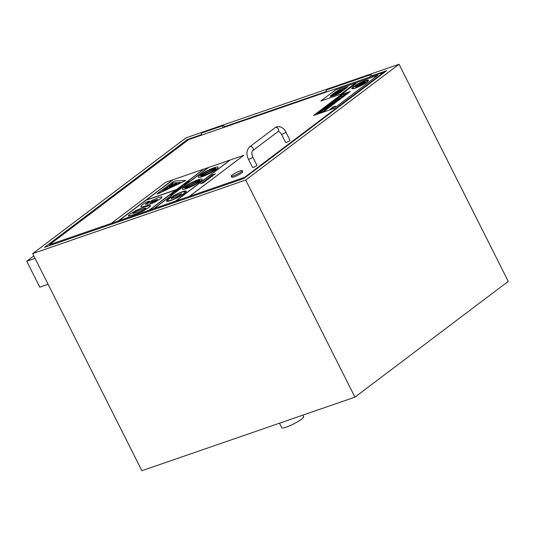 <?xml version="1.0" encoding="UTF-8"?>
<svg xmlns="http://www.w3.org/2000/svg" width="535" height="535" viewBox="0 0 535 535"><rect width="100%" height="100%" fill="white"/><g stroke="black" fill="none" stroke-linecap="round" stroke-linejoin="round"><path stroke-width="0.8" d="M371.812 75.816L386.631 70.7L243.786 178.563L44.599 247.351L187.444 139.488L201.568 134.606M224.305 126.755L326.383 91.505M187.444 139.488L187.825 140.237M354.926 397.157L141.869 470.733L32.668 253.617L245.725 180.041L354.926 397.157L508.25 281.383L399.05 64.267L245.725 180.041M399.05 64.267L185.993 137.843L32.668 253.617M48.096 284.292L39.791 287.161L26.75 261.234L33.819 255.897M35.056 258.365L26.75 261.234M302.85 415.14L303.653 416.732A12.245 1.919 153.3 0 1 298.069 421.493A12.245 1.919 153.3 0 1 286.252 427.117A12.245 1.919 153.3 0 1 281.778 427.732L279.497 423.205M223.142 127.691A1.224 0.789 -109.1 0 1 222.66 126.501A1.224 0.789 -109.1 0 1 223.102 125.638A1.224 0.789 -109.1 0 1 223.984 126.046A1.224 0.789 -109.1 0 1 224.339 127.276M201.869 135.034A1.224 0.789 -109.1 0 1 201.381 133.85A1.224 0.789 -109.1 0 1 201.829 132.981L223.102 125.638M370.648 76.752A1.224 0.789 -109.1 0 1 370.16 75.562A1.224 0.789 -109.1 0 1 370.608 74.699A1.224 0.789 -109.1 0 1 371.491 75.107A1.224 0.789 -109.1 0 1 371.845 76.338A1.224 0.789 -109.1 0 0 371.491 75.107A1.224 0.789 -109.1 0 0 370.608 74.699L326.638 89.88A1.224 0.789 -109.1 0 0 326.196 90.749A1.224 0.789 -109.1 0 0 326.678 91.933A1.224 0.789 -109.1 0 1 326.196 90.749A1.224 0.789 -109.1 0 1 326.638 89.88L370.608 74.699A1.224 0.789 -109.1 0 0 370.16 75.562A1.224 0.789 -109.1 0 0 370.648 76.752M49.855 245.532L49.447 244.722L188.681 139.588L383.876 72.185L244.642 177.312L244.863 177.747M384.09 72.613L383.876 72.185M49.447 244.722L244.642 177.312M242.188 170.632L242.736 171.708A6.119 0.956 153.3 0 1 239.941 174.089A6.119 0.956 153.3 0 1 234.036 176.898A6.119 0.956 153.3 0 1 231.795 177.212L231.254 176.129A6.119 0.956 -26.7 0 0 233.487 175.821A6.119 0.956 -26.7 0 0 239.399 173.006A6.119 0.956 -26.7 0 0 242.188 170.632A6.119 0.956 -26.7 0 0 236.289 172.524A6.119 0.956 -26.7 0 0 231.254 176.129M285.871 132.065L289.997 140.277A2.448 0.381 153.3 0 1 287.984 141.721A2.448 0.381 153.3 0 1 285.623 142.477L281.497 134.265C279.511 131.657 278.347 130.754 278.019 131.57A2.448 1.839 52.9 0 0 278.173 128.748A2.448 1.839 52.9 0 0 275.458 127.457A2.448 1.839 52.9 0 0 275.07 127.658L276.608 126.842C280.487 126.026 283.577 127.765 285.871 132.065A2.448 0.381 153.3 0 1 283.858 133.509A2.448 0.381 153.3 0 1 281.497 134.265M252.774 157.056L256.907 165.268A2.448 0.381 153.3 0 1 255.79 166.218A2.448 0.381 153.3 0 1 253.423 167.341A2.448 0.381 153.3 0 1 252.527 167.468L248.4 159.256A2.448 0.381 -26.7 0 0 249.297 159.136A2.448 0.381 -26.7 0 0 251.657 158.012A2.448 0.381 -26.7 0 0 252.774 157.056C250.928 152.114 252.5 150.669 252.68 150.703L278.019 131.57M339.825 91.371L341.992 90.074A4.815 0.756 -26.7 0 0 343.042 88.944A4.815 0.756 -26.7 0 0 339.732 89.8A4.815 0.756 -26.7 0 0 335.05 92.475L333.706 93.485L338.1 91.966L339.712 90.656L337.391 91.492A2.173 0.341 153.3 0 1 339.444 90.408A2.173 0.341 153.3 0 1 340.708 90.121A2.173 0.341 153.3 0 1 340.501 90.422L338.749 91.746L339.845 91.418L338.749 91.746M339.718 90.682L338.1 91.966M338.12 92.013L333.706 93.485L331.346 95.27L335.405 92.147A4.467 0.702 153.3 0 1 340.942 89.225L347.743 86.877L341.216 91.813A4.755 0.742 153.3 0 1 335.766 94.708L331.927 96.039A4.461 0.696 153.3 0 1 330.429 96.213A4.461 0.696 153.3 0 1 331.325 95.223M343.042 88.944L343.069 88.984A4.815 0.756 153.3 0 1 343.069 88.984A4.815 0.756 153.3 0 1 342.012 90.121L341.992 90.074M342.012 90.121L340.842 90.943M340.862 90.99L339.845 91.418M340.715 90.141A2.173 0.341 -26.7 0 0 339.397 90.482A2.173 0.341 -26.7 0 0 337.411 91.538L337.391 91.492M331.794 96.133L335.639 94.809A4.862 0.762 -26.7 0 0 341.39 91.746L348.051 86.717L341.069 89.131A4.661 0.729 -26.7 0 0 335.224 92.207L331.145 95.283A4.721 0.742 -26.7 0 0 330.222 96.32A4.721 0.742 -26.7 0 0 331.794 96.133L331.82 96.18A4.721 0.742 153.3 0 1 330.242 96.367A4.721 0.742 153.3 0 1 330.235 96.34L330.242 96.367M331.346 95.27A4.461 0.696 -26.7 0 0 330.443 96.24M341.39 91.746L348.051 86.717M341.41 91.793A4.862 0.762 153.3 0 1 335.659 94.849L335.639 94.809M335.659 94.849L331.82 96.18M347.623 86.971L340.942 89.225M340.962 89.271A4.467 0.702 -26.7 0 0 335.485 92.14M333.593 94.046L331.192 95.678M343.972 89.225L345.857 87.8L344.513 89.037M346.392 87.62L344.533 89.077M339.484 92.221L337.665 93.391A3.016 0.475 153.3 0 1 334.743 95.016A3.016 0.475 153.3 0 1 332.783 95.504A3.016 0.475 153.3 0 1 332.777 95.477A3.016 0.475 -26.7 0 0 334.723 94.969A3.016 0.475 -26.7 0 0 337.645 93.351L341.303 91.625A3.083 0.481 -26.7 0 0 342.086 90.823A3.083 0.481 -26.7 0 0 339.892 91.411A3.083 0.481 -26.7 0 0 336.889 93.15L335.037 94.314L337.839 92.167L336 92.802L333.272 94.855A3.016 0.475 -26.7 0 0 332.763 95.457L332.783 95.504M340.126 92.542L338.294 93.123M342.086 90.823L342.112 90.863A3.083 0.481 153.3 0 1 342.112 90.863A3.083 0.481 153.3 0 1 341.323 91.666L340.36 92.401M337.839 92.167L335.07 94.32M341.022 94.08L320.786 101.015L341.022 94.08L355.735 82.905L341.002 94.033M355.735 82.905L335.525 89.887L320.786 101.015M143.407 204.002C141.093 205.761 140.331 206.724 141.126 206.885C141.915 207.045 143.848 206.59 146.924 205.527L154.876 202.17L160.152 198.913C161.63 197.776 162.212 197.087 161.884 196.847L158.607 197.435L152.408 200.177L149.018 202.324L147.459 204.002L145.326 204.263L149.332 201.073L145.854 202.277L143.407 204.002M157.604 199.448L155.317 201.033L149.713 203.233L152.682 201.066L157.591 199.428M149.332 201.073L145.346 204.31M157.537 199.415L152.702 201.107L149.733 203.28M161.904 196.893C162.232 197.134 161.657 197.816 160.172 198.953L154.876 202.17M154.896 202.217L146.944 205.567C143.868 206.637 141.935 207.092 141.146 206.925M178.677 188.554L176.871 189.678L179.72 188.695L178.677 188.554M178.302 189.029L179.272 188.695L178.302 189.029M179.165 188.728L178.777 188.668M178.804 188.715L178.449 188.982M180.054 188.447L177.185 189.678M177.319 189.577L176.871 189.678M179.272 188.3L181.659 187.23L180.282 187.344L178.483 188.467L179.151 188.394M181.659 187.23L179.292 188.34M180.877 187.484L179.907 187.818L180.877 187.484M178.924 188.36L178.483 188.467M180.776 187.517L180.054 187.765M177.874 190.072L178.723 189.223L175.768 190.513L177.473 190.213M177.894 190.119L179.225 189.049M177.5 190.253L175.768 190.513M183.625 184.582L186.04 183.92L184.528 184.281L187.685 182.676L183.625 184.582M186.427 183.625L183.204 184.896M187.685 182.676L184.95 184.14M185.926 183.498L184.461 183.953M172.176 193.897L169.635 195.148L172.089 194.172M172.825 193.964L172.477 194.165M172.504 194.205L169.635 195.148M207.874 179.386L207.319 179.252L207.854 179.339L206.777 179.994L208.316 179.185L208.663 178.743L207.727 178.944L204.544 180.77L207.854 179.339M208.663 178.743L206.777 179.994M207.339 179.292L204.544 180.77M205.193 180.589L205.473 180.215M209.981 177.292L210.609 177.52L209.961 177.252L206.61 179.212L209.526 177.566L207.914 178.784L209.559 178.108L210.589 177.473L209.961 177.252M208.703 178.349L210.382 177.346L208.703 178.349M209.934 177.426L210.382 177.346L210.168 177.613M209.954 177.466L208.857 178.295M209.546 177.607L207.219 178.991M207.219 179.051L206.61 179.212M210.609 177.52L209.559 178.108M209.58 178.148L207.914 178.784M187.611 182.087L186.568 182.87L188.715 181.699L188.079 182.382L189.617 181.218L186.782 182.201L185.204 183.391L187.611 182.087M188.594 181.793L186.568 182.87M189.617 181.218L187.604 182.542M187.484 182.181L185.204 183.391M211.733 175.226L210.676 176.068L212.856 175.313L215.465 173.728L213.271 175.005L213.96 174.343L213.452 174.343L211.733 175.226M213.184 175.085L213.987 174.383L213.452 174.343M211.853 175.5L213.304 174.711L211.873 175.54M213.111 174.684L212.107 175.206M210.676 176.068L213.98 174.871L215.465 173.728M183.398 185.919L180.228 187.143L183.398 185.919M183.425 185.959L180.228 187.143M211.064 176.095L209.031 177.393L212.656 175.908L212.549 175.587L209.834 177.052L211.044 176.115M209.031 177.393L209.526 177.366L209.051 177.439M211.131 176.731L212.676 175.948L212.549 175.587M212.248 175.908L210.877 176.637M210.897 176.684L209.051 177.433M211.064 176.155L210.482 176.43M210.509 176.47L209.626 177.112M176.229 190.741L173.922 192.005L176.236 191.209L177.179 190.5L176.229 190.741M177.179 190.5L173.922 192.005M176.57 190.955L174.651 191.704M176.496 190.888L174.624 191.657L176.543 190.908M203.039 181.793L203.688 181.994L206.41 180.629L205.768 180.422L202.705 182.201M206.436 180.669L203.708 182.034L203.059 181.833M204.096 181.686L205.948 180.79L203.501 181.632L204.116 181.733M205.975 180.83L205.386 180.77L205.948 180.79M205.386 180.77L203.527 181.673M173.126 192.814L172.35 193.402L173.126 192.814M173.674 192.627L172.35 193.402M202.631 182.468L200.598 183.759L204.223 182.274L204.116 181.953L201.401 183.418L202.611 182.482M200.598 183.759L202.444 183.003M202.698 183.097L204.243 182.315L204.116 181.953M203.815 182.274L202.464 183.05M202.631 182.522L202.049 182.796M202.076 182.836L201.441 183.251M150.174 205.547C150.93 205.621 150.429 206.316 148.663 207.647L142.404 211.385L134.459 214.588L128.353 215.979L134.439 214.548L142.384 211.345L148.636 207.607C150.402 206.276 150.91 205.574 150.154 205.507L144.403 207.025L136.385 210.255L130.179 213.98C128.387 215.331 127.885 216.033 128.661 216.08L128.681 216.12M150.489 205.674L150.154 205.507M141.126 209.486C145.366 208.008 146.777 207.754 145.359 208.737C144.376 209.566 141.822 210.683 137.696 212.087C133.302 213.585 131.884 213.839 133.449 212.85C134.466 212.007 137.027 210.884 141.126 209.486L141.153 209.533C137.047 210.93 134.492 212.047 133.476 212.89L133.021 213.371L133.476 212.89M145.821 208.215L145.359 208.737M145.386 208.777C146.797 207.801 145.386 208.048 141.153 209.533M208.135 167.622L203.848 169.107L149.553 210.101L154.314 208.409L208.255 167.529L153.96 208.53M243.739 155.331L230.264 159.978L175.968 200.979L189.464 196.372L243.759 155.371L189.443 196.325M176.068 189.871L145.901 200.291L118.884 220.694L149.532 210.061L203.828 169.06L176.456 189.584L146.135 200.057L172.798 179.773L118.502 220.774L145.881 200.25L176.196 189.778L149.178 210.181M172.892 183.752L165.068 189.283M181.626 193.724L174.363 196.231L171.213 198.605L178.476 196.098L181.626 193.724L178.476 196.098M178.496 196.144L171.213 198.605M180.616 182.509L173.32 182.856L162.707 190.868M173.32 182.856L180.723 182.462L162.5 190.968L173.3 182.809M185.792 180.502L156.982 194.051M157.25 193.703L158.3 193.657L185.785 180.476L175.132 180.944L172.564 182.141L157.25 193.703M199.996 180.375A8.567 1.344 153.3 0 1 193.637 184.99A8.567 1.344 153.3 0 1 185.016 188.186L199.996 180.375M199.996 180.422L185.11 188.193M184.642 187.946A8.567 1.344 153.3 0 1 191.002 183.324A8.567 1.344 153.3 0 1 199.622 180.135L184.642 187.946M199.548 180.168A8.567 1.344 -26.7 0 0 191.022 183.371A8.567 1.344 -26.7 0 0 184.662 187.932M186.501 188.554A11.021 1.725 -26.7 0 0 197.134 183.492A11.021 1.725 -26.7 0 0 202.163 179.205A11.021 1.725 -26.7 0 0 191.543 182.616A11.021 1.725 -26.7 0 0 182.475 189.109A11.021 1.725 -26.7 0 0 186.501 188.554M202.17 179.232A11.021 1.725 153.3 0 1 202.183 179.252A11.021 1.725 153.3 0 1 197.161 183.532A11.021 1.725 153.3 0 1 186.521 188.594A11.021 1.725 153.3 0 1 182.495 189.149A11.021 1.725 153.3 0 1 182.488 189.129M229.762 160.152L208.637 167.448L154.314 208.409M203.347 169.274L173.179 179.693L146.282 200.003M189.464 196.372L118.502 220.774M230.264 159.978L175.594 201.06L230.244 159.938M154.341 208.449L175.594 201.06M215.899 168.418A8.567 1.344 153.3 0 1 209.252 173.133A8.567 1.344 153.3 0 1 200.839 176.162L215.899 168.418M215.893 168.478L200.919 176.175M200.538 175.881A8.567 1.344 153.3 0 1 207.185 171.173A8.567 1.344 153.3 0 1 215.605 168.137L200.538 175.881M215.545 168.171A8.567 1.344 -26.7 0 0 207.212 171.213A8.567 1.344 -26.7 0 0 200.571 175.868M202.404 176.543A11.021 1.725 -26.7 0 0 213.037 171.481A11.021 1.725 -26.7 0 0 218.066 167.201A11.021 1.725 -26.7 0 0 207.446 170.611A11.021 1.725 -26.7 0 0 198.378 177.105A11.021 1.725 -26.7 0 0 202.404 176.543M218.073 167.221A11.021 1.725 153.3 0 1 218.086 167.241A11.021 1.725 153.3 0 1 213.057 171.528A11.021 1.725 153.3 0 1 202.424 176.59A11.021 1.725 153.3 0 1 198.398 177.145A11.021 1.725 153.3 0 1 198.391 177.125L198.398 177.145M171.247 200.07A9.797 1.531 153.3 0 1 167.669 200.565A9.797 1.531 153.3 0 1 175.727 194.793A9.797 1.531 153.3 0 1 185.17 191.764A9.797 1.531 153.3 0 1 180.703 195.569A9.797 1.531 153.3 0 1 171.247 200.07M185.177 191.784A9.797 1.531 -26.7 0 0 175.748 194.84A9.797 1.531 -26.7 0 0 167.682 200.585M170.598 200.558A11.021 1.725 -26.7 0 0 181.238 195.496A11.021 1.725 -26.7 0 0 186.26 191.216A11.021 1.725 -26.7 0 0 175.64 194.626A11.021 1.725 -26.7 0 0 166.572 201.113A11.021 1.725 -26.7 0 0 170.598 200.558M186.274 191.236A11.021 1.725 153.3 0 1 186.28 191.256A11.021 1.725 153.3 0 1 181.258 195.542A11.021 1.725 153.3 0 1 170.625 200.598A11.021 1.725 153.3 0 1 166.599 201.16A11.021 1.725 153.3 0 1 166.586 201.14L166.599 201.16M172.21 185.137L170.812 185.571L172.33 185.043L169.802 186.414L169.602 187.11L176.69 184.033L174.183 184.715L176.838 183.565L175.42 183.612L170.812 185.571M174.517 184.628L176.838 183.565M174.49 184.983L176.69 184.033M174.51 185.03L171.454 186.427M171.481 186.468L169.602 187.11M172.678 179.867L165.73 182.268L111.434 223.269M358.31 86.135L364.776 81.721L363.646 82.109L358.31 86.135L359.433 85.747M364.776 81.721L359.46 85.794M330.409 106.037L328.022 107.361M338.468 98.674L341.39 97.664M342.025 97.183L341.417 97.704M350.298 91.472L343.029 93.986L334.883 100.132L342.153 97.624L350.298 91.472L342.179 97.664L334.883 100.132M349.689 91.793L342.059 97.551L335.498 99.818L343.129 94.053L349.689 91.793M349.562 91.886L343.129 94.053M343.149 94.1L335.646 99.764M334.415 106.639L334.89 106.478M335.371 105.997L334.91 106.518M334.77 106.305L331.934 107.495M332.255 105.101L324.986 107.609L316.84 113.761L324.11 111.247L332.255 105.101L324.13 111.293L316.84 113.761M331.64 105.415L324.009 111.18L317.449 113.44L325.079 107.682L331.64 105.415M331.513 105.509L325.079 107.682M325.099 107.729L317.596 113.393M331.566 108.284L332.054 108.11M333.606 107.368L332.576 108.03M332.69 107.695L332.081 108.157M332.014 107.943L330.583 108.719M330.603 108.759L330.102 108.886M346.947 93.458L341.845 95.223L339.029 97.343L344.139 95.578L346.947 93.458L344.159 95.625L339.029 97.343M325.862 106.946L333.131 104.439L341.276 98.286L334.007 100.794L325.862 106.946L333.131 104.439M333.037 104.365L326.477 106.625L334.101 100.868L340.661 98.607L333.037 104.365M340.541 98.694L334.128 100.914L326.624 106.579M341.276 98.286L333.151 104.479M334.134 101.356L328.851 105.134M330.583 104.539L336.528 100.533L330.583 104.539L331.753 104.138M336.528 100.533L331.774 104.178M339.11 99.637L337.404 100.226L332.63 103.83L334.335 103.242L339.11 99.637L334.355 103.288L332.63 103.83M355.2 88.121A9.255 1.451 -26.7 0 0 364.134 83.868A9.255 1.451 -26.7 0 0 368.354 80.27A9.255 1.451 -26.7 0 0 359.433 83.132A9.255 1.451 -26.7 0 0 351.816 88.589A9.255 1.451 -26.7 0 0 355.2 88.121M355.715 87.733A8.279 1.297 153.3 0 1 352.692 88.148A8.279 1.297 153.3 0 1 359.507 83.273A8.279 1.297 153.3 0 1 367.478 80.711A8.279 1.297 153.3 0 1 363.706 83.928A8.279 1.297 153.3 0 1 355.715 87.733M367.491 80.731A8.279 1.297 -26.7 0 0 359.527 83.313A8.279 1.297 -26.7 0 0 352.705 88.168M368.368 80.297A9.255 1.451 153.3 0 1 368.374 80.317A9.255 1.451 153.3 0 1 364.154 83.915A9.255 1.451 153.3 0 1 355.22 88.161A9.255 1.451 153.3 0 1 351.843 88.629A9.255 1.451 153.3 0 1 351.829 88.609M326.082 108.572L323.722 109.809M355.006 86.697L358.089 84.604L355.588 86.496M358.089 84.604L355.608 86.543M328.624 106.652L326.236 107.976M324.437 108.598L326.825 107.274L325.654 107.675L324.437 108.598L325.601 108.197M326.825 107.274L325.621 108.237M327.982 107.916L324.063 110.304L327.982 107.916L325.481 109.862L324.063 110.304M319.248 112.517L324.277 109.194L323.113 109.595L319.248 112.517L320.418 112.109M324.277 109.194L320.438 112.156M360.343 83.607L356.136 86.53M360.938 84.884L364.582 82.129L360.938 84.884L361.921 84.543M365.565 81.788L361.941 84.59M356.337 87.138L363.232 81.929L356.939 86.931M363.84 81.721L356.965 86.971M333.786 108.545L313.557 115.486L333.786 108.545L377.723 75.315L333.766 108.505M377.723 75.315L357.507 82.296L313.557 115.486M275.07 127.658L249.731 146.791A2.448 1.839 52.9 0 1 250.119 146.59A2.448 1.839 52.9 0 1 252.834 147.881A2.448 1.839 52.9 0 1 252.68 150.703M249.731 146.791C246.528 150.034 246.087 154.187 248.4 159.256"/></g></svg>
